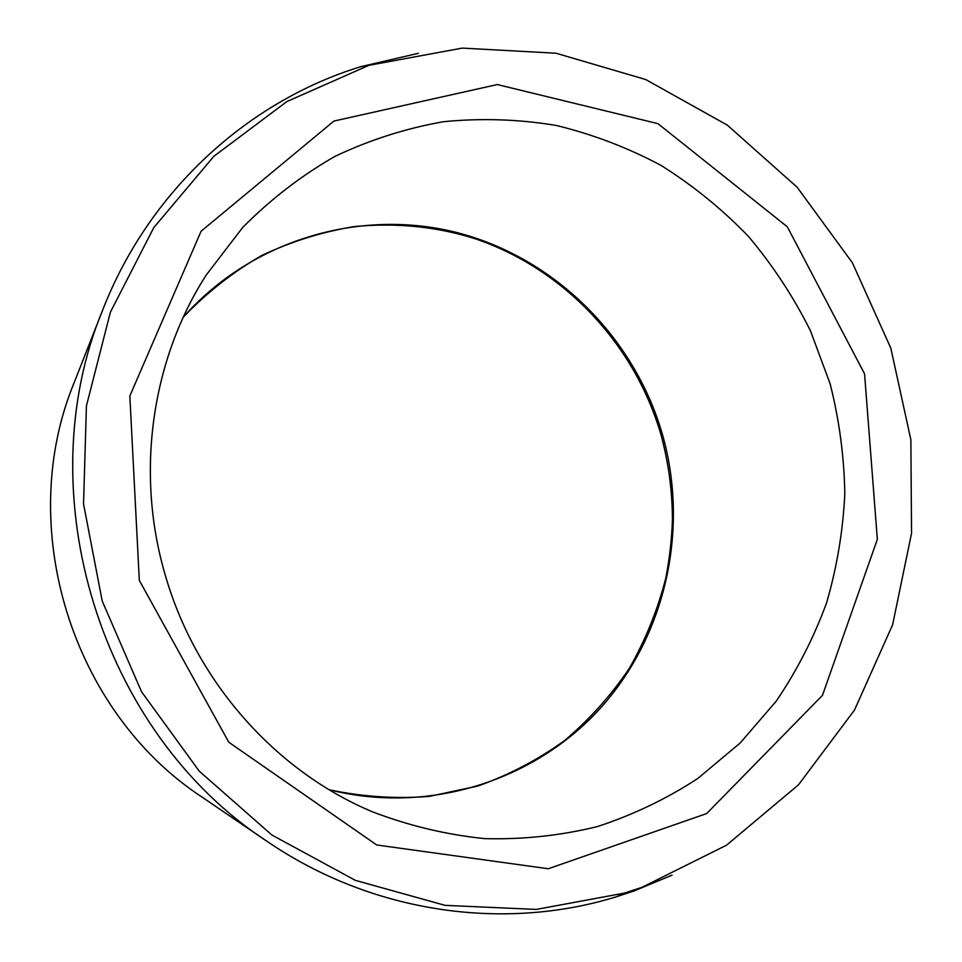 <?xml version="1.0" encoding="UTF-8"?>
<svg xmlns="http://www.w3.org/2000/svg" width="962" height="962" viewBox="0 0 962 962"><rect width="100%" height="100%" fill="white"/><g stroke="black" fill="none" stroke-linecap="round" stroke-linejoin="round"><path stroke-width="1.44" d="M641.846 887.361L624.554 893.073L536.303 909.415L445.093 905.362L355.363 880.362L271.849 834.992L199.17 771.079L141.498 691.702L102.212 601.01L83.538 503.944L86.424 405.88L110.426 312.109L153.824 227.561L213.829 156.325L286.892 101.563L368.987 65.308L462.253 48.1L556.072 53.235L645.803 79.569L727.332 125.132L797.149 187.241L852.392 262.77L890.824 348.172L910.858 439.67L911.555 533.249L892.616 624.783L854.496 710.052L798.448 784.86L726.55 845.177L641.846 887.361M672.065 875.155L634.331 890.848L616.967 896.584C504.256 931.637 372.162 913.299 267.003 841.305L202.321 797.294C71.609 711.784 14.478 526.767 74.242 382.443L102.85 309.632C149.122 190.885 247.895 101.275 360.75 66.679L418.338 53.319M267.003 841.305C100.349 732.647 26.455 493.338 102.85 309.632M183.321 317.111C252.826 238.636 362.626 207.588 459.379 233.201C556.216 259.151 634.523 338.047 662.349 434.127C689.237 528.427 666.341 634.583 600.733 707.791C534.98 780.651 428.872 814.886 329.244 789.766C362.554 796.789 395.923 799.001 429.305 796.392L477.813 786.062C508.934 774.963 537.83 759.836 564.478 740.656C589.478 719.468 611.123 695.322 629.413 668.241C645.55 639.838 657.683 609.8 665.8 578.126C669.588 558.369 671.789 538.973 672.414 519.949C672.366 490.993 668.53 462.542 660.93 434.571C634.728 344.288 564.189 268.843 475.18 238.756C437.073 226.659 396.849 222.583 354.509 226.539C322.294 231.794 291.258 241.498 261.423 255.664C232.684 272.258 206.65 292.749 183.297 317.135M139.322 580.399L228.812 742.243L376.743 844.985L548.28 868.746L706.685 813.551L822.45 695.382L877.344 539.333L864.549 373.809L787.325 226.816L657.948 123.641L497.282 84.56L333.922 121.068L201.094 231.229L129.834 395.971L139.322 580.399M364.37 808.26L372.102 811.675C408.922 825.781 446.524 834.763 484.932 838.648C523.28 839.598 560.774 835.581 597.414 826.574C633.116 814.886 666.546 798.881 697.703 778.547L740.199 742.989L776.298 701.082C797.053 670.43 813.804 637.698 826.562 602.885C836.94 567.279 843.025 530.892 844.816 493.759C844.167 456.565 839.261 419.901 830.134 383.802L810.401 330.663C793.446 296.753 772.775 265.308 748.4 236.351C722.125 209.127 693.013 185.486 661.05 165.416C627.777 147.655 592.796 134.319 556.132 125.433C518.891 119.24 481.361 118.001 443.566 121.705C406.048 128.283 369.853 139.839 334.968 156.373C301.286 175.649 270.526 199.35 242.689 227.489L206.361 274.855C151.984 359.139 135.281 471.633 164.755 573.328C194.841 680.483 274.916 770.827 372.102 811.675M368.987 65.308L360.75 66.679M624.554 893.073L616.967 896.584"/></g></svg>
